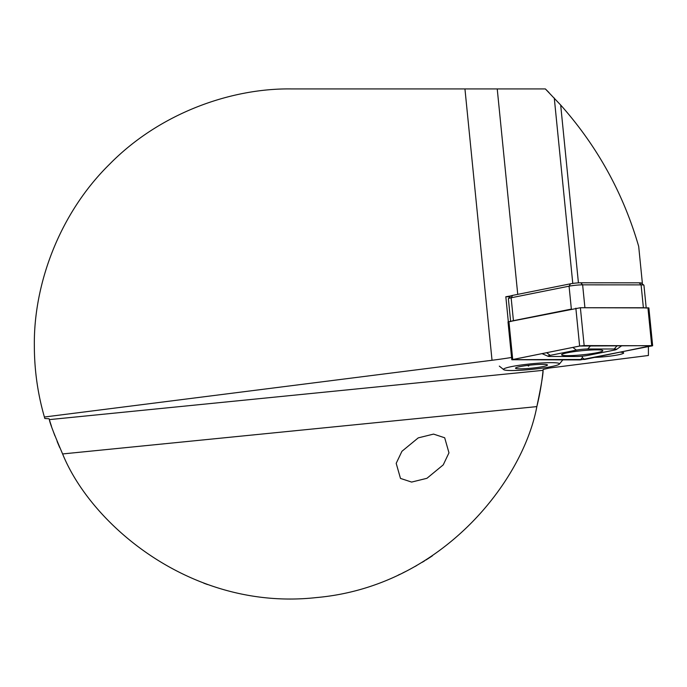 <?xml version="1.0" encoding="UTF-8"?>
<svg xmlns="http://www.w3.org/2000/svg" width="687" height="687" viewBox="0 0 687 687"><rect width="100%" height="100%" fill="white"/><g stroke="black" fill="none" stroke-linecap="round" stroke-linejoin="round"><path stroke-width="1.03" d="M398.142 575.148L399.98 574.28L398.142 575.148M402.874 572.881L405.828 571.404M425.914 560.025L428.989 558.059M432.389 555.817L429.444 557.767M51.473 426.249L51.207 425.451A252.945 252.945 0 0 1 49.352 419.62L543.065 370.345A252.945 252.945 0 0 1 536.848 406.61C541.167 385.982 543.237 373.9 543.065 370.345L543.151 369.443L549.248 368.052L648.408 355.488L648.408 346.737M595.157 357.386A18.867 1.872 174.3 0 0 604.886 356.699A18.867 1.872 174.3 0 0 623.667 352.938A18.867 1.872 174.3 0 0 620.859 352.242M44.638 417.851A256.955 256.955 0 0 0 44.818 418.486L44.397 417.018C37.716 393.771 34.367 370.061 34.35 345.879C33.526 285.62 58.498 214.404 109.611 164.184C159.839 113.072 231.055 88.099 291.305 88.924L464.944 88.924L492.029 360.271A72.272 7.179 174.3 0 0 511.557 357.472M469.874 88.924L472.647 88.924M448.972 452.827L444.687 437.774L433.549 434.098L418.237 437.877L401.929 451.299L396.193 463.347L400.478 478.41L411.616 482.076L426.928 478.307L443.235 464.876L448.972 452.827M424.609 560.841L422.247 562.284M416.666 565.564L414.965 566.526M405.777 571.429L402.728 572.958M207.577 584.56L203.79 583.194M59.726 447.606L57.115 441.458M54.891 435.807L53.019 430.732M62.611 453.944C91.311 524.98 192.188 611.387 316.432 597.57C440.951 586.552 522.755 481.913 536.848 406.61L62.611 453.944C54.282 434.528 49.859 423.08 49.352 419.62L49.095 418.752L44.818 418.486M537.535 88.924L545.358 88.924L560.678 105.034C597.338 146.288 623.341 193.425 638.695 246.444L642.354 283.053L641.263 283.053L643.882 285.174A9.635 0.953 174.3 0 0 641.1 284.873L582.628 284.839A9.635 0.953 174.3 0 0 569.068 286.187L511.145 297.78A9.635 0.953 174.3 0 0 508.406 298.639A9.635 0.953 174.3 0 0 508.371 298.733L510.613 321.241M560.678 105.034L578.428 282.864M545.358 88.924A361.345 361.345 0 0 1 549.076 92.651A361.345 361.345 0 0 0 545.358 88.924L464.944 88.924M572.778 283.43L554.28 98.052M510.75 295.908A72.272 7.179 -5.7 0 1 505.83 296.741L509.977 296.741M642.354 283.053L641.976 283.628M44.397 417.018L492.029 360.271M508.32 321.722L505.83 296.741M646.227 308.162A9.635 0.953 174.3 0 0 643.384 307.767L584.92 307.742L582.628 284.839L580.704 282.795L639.176 282.829A7.231 0.721 -5.7 0 1 641.263 283.053M508.406 298.639L510.561 296.037A7.231 0.721 -5.7 0 1 512.614 295.393L570.536 283.8L569.068 286.187L571.352 309.09L513.429 320.674A9.635 0.953 174.3 0 0 510.656 321.636M570.536 283.8A7.231 0.721 -5.7 0 1 580.704 282.795M646.184 307.776L643.942 285.268A9.635 0.953 174.3 0 0 643.882 285.174M549.772 362.667A28.107 2.791 -5.7 0 1 559.338 364.093A28.107 2.791 -5.7 0 1 541.966 368.163A28.107 2.791 -5.7 0 1 513.198 370.525A28.107 2.791 -5.7 0 1 503.691 369.649A28.107 2.791 -5.7 0 1 518.47 365.398A28.107 2.791 -5.7 0 1 549.772 362.667M521.038 368.842A16.059 1.597 -5.7 0 1 515.568 368.026A16.059 1.597 -5.7 0 1 525.495 365.699A16.059 1.597 -5.7 0 1 541.931 364.35A16.059 1.597 -5.7 0 1 547.367 364.849A16.059 1.597 -5.7 0 1 538.926 367.279A16.059 1.597 -5.7 0 1 521.038 368.842M527.504 365.432L528.672 366.085L528.595 365.304M567.574 352.74A20.713 2.061 174.3 0 0 561.605 354.801A20.713 2.061 174.3 0 0 574.469 355.428A20.713 2.061 174.3 0 0 596.866 352.749A20.713 2.061 174.3 0 0 602.834 350.688A20.713 2.061 174.3 0 0 589.97 350.061A20.713 2.061 174.3 0 0 567.574 352.74M576.719 356.501A8.029 0.799 174.3 0 0 588.02 355.377L614.221 350.13A8.029 0.799 174.3 0 0 616.428 349.485A8.029 0.799 174.3 0 0 614.169 349.005L587.72 348.987A8.029 0.799 174.3 0 0 576.419 350.112L550.21 355.359A8.029 0.799 174.3 0 0 548.028 356.278A8.029 0.799 174.3 0 0 550.261 356.484L576.719 356.501M580.283 359.911L652.65 345.75L584.156 345.578L579.63 346.033L511.789 359.739L580.283 359.911M652.65 345.75L648.872 307.905L580.378 307.733L508.011 321.894L511.789 359.739M651.594 345.638L579.742 346.033L511.987 359.67L584.689 359.456L651.594 345.638M582.224 356.184L582.361 357.712L584.689 359.456M497.233 88.924L517.74 294.362M643.384 307.767L641.1 284.873L639.176 282.829M512.614 295.393L511.145 297.78L513.429 320.674M508.93 321.576L512.708 359.421M575.852 308.188L579.63 346.033M580.378 307.733L584.156 345.578M647.927 307.776L651.705 345.621M651.036 345.638L651.611 346.068M582.361 357.712L580.395 359.885M513.318 359.318L512.846 359.851M546.612 352.663L550.21 355.359M572.821 347.416L576.419 350.112M590.777 345.604L587.72 348.987M617.227 345.621L614.169 349.005M559.338 364.093L562.808 359.902M503.691 369.649L499.32 366.111M548.028 356.278L541.94 353.59M616.428 349.485L621.898 345.621"/></g></svg>
